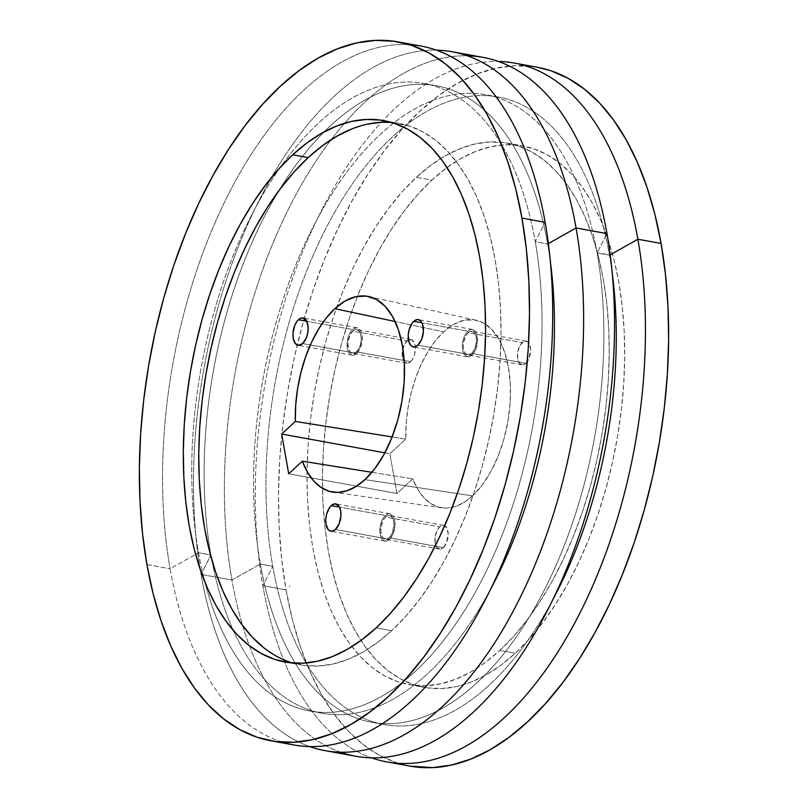 <?xml version="1.0" encoding="UTF-8"?>
<svg xmlns="http://www.w3.org/2000/svg" width="808" height="808" viewBox="0 0 808 808"><rect width="100%" height="100%" fill="white"/><g stroke="black" fill="none" stroke-linecap="round" stroke-linejoin="round"><path stroke-width="0.61" stroke-dasharray="4.04 3.03" d="M443.36 547.632A12.059 6.363 -79.7 0 0 448.157 534.775A12.059 6.363 -79.7 0 0 443.693 525.392A12.059 6.363 -79.7 0 0 439.704 526.897L385.598 517.039A12.059 6.363 100.3 0 1 389.587 515.544A12.059 6.363 100.3 0 1 394.051 524.927A12.059 6.363 100.3 0 1 389.254 537.775L443.36 547.632L446.592 542.612L448.137 533.512L446.723 527.856L443.552 525.372L439.704 526.897L437.411 529.937L435.229 536.391L435.169 543.148L437.259 547.915L440.784 549.097L443.36 547.632L389.254 537.775L392.486 532.765L394.031 523.665L392.617 518.009L390.638 515.918L388.183 515.585L385.598 517.039L383.305 520.079L381.124 526.543L380.831 531.159L382.245 536.815L384.224 538.906L386.679 539.239L389.254 537.775A12.059 6.363 100.3 0 1 385.275 539.279A12.059 6.363 100.3 0 1 380.81 529.896A12.059 6.363 100.3 0 1 385.598 517.039L439.704 526.897A12.059 6.363 -79.7 0 0 434.916 539.744A12.059 6.363 -79.7 0 0 439.37 549.127A12.059 6.363 -79.7 0 0 443.36 547.632M389.537 539.34A13.877 7.322 -79.7 0 0 395.051 524.554A13.877 7.322 -79.7 0 0 389.921 513.757A13.877 7.322 -79.7 0 0 385.325 515.484L339.501 507.141L385.325 515.484A13.877 7.322 -79.7 0 0 379.81 530.27A13.877 7.322 -79.7 0 0 384.941 541.057A13.877 7.322 -79.7 0 0 389.537 539.34L335.431 529.482L389.537 539.34L386.567 541.017L383.739 540.633L381.467 538.229L380.103 534.179L380.174 526.412L381.608 521.251L383.941 517.029L386.8 514.393L389.749 513.736L393.395 516.595L394.759 520.645L395.001 525.725L393.254 533.573L389.537 539.34M410.585 361.701A12.059 6.363 -79.7 0 0 415.373 348.854A12.059 6.363 -79.7 0 0 410.908 339.471A12.059 6.363 -79.7 0 0 406.929 340.966L352.823 331.118A12.059 6.363 100.3 0 1 356.813 329.624A12.059 6.363 100.3 0 1 361.267 338.996A12.059 6.363 100.3 0 1 356.479 351.854L410.585 361.701L412.878 358.661L414.544 354.51L415.352 347.591L414.645 343.541L411.959 339.845L408.202 340.017L404.626 344.006L402.445 350.47L402.384 357.217L404.475 361.984L408 363.166L410.585 361.701L356.479 351.854L358.772 348.814L360.439 344.663L361.247 337.734L359.833 332.078L357.853 329.997L355.399 329.654L352.823 331.118L350.521 334.159L348.339 340.612L348.046 345.228L348.763 349.278L350.369 352.136L352.631 353.379L356.479 351.854A12.059 6.363 100.3 0 1 352.49 353.349A12.059 6.363 100.3 0 1 348.026 343.976A12.059 6.363 100.3 0 1 352.823 331.118L406.929 340.966A12.059 6.363 -79.7 0 0 402.131 353.823A12.059 6.363 -79.7 0 0 406.596 363.206A12.059 6.363 -79.7 0 0 410.585 361.701M356.752 353.409A13.877 7.322 -79.7 0 0 362.267 338.623A13.877 7.322 -79.7 0 0 357.136 327.836A13.877 7.322 -79.7 0 0 352.541 329.553L306.717 321.21L352.541 329.553A13.877 7.322 -79.7 0 0 347.026 344.349A13.877 7.322 -79.7 0 0 352.157 355.136A13.877 7.322 -79.7 0 0 356.752 353.409L310.333 344.955L356.752 353.409L353.783 355.096L350.955 354.702L348.682 352.298L347.319 348.248L347.389 340.481L348.834 335.33L351.157 331.108L354.015 328.462L356.964 327.806L360.61 330.674L361.974 334.714L362.216 339.794L360.469 347.642L356.752 353.409M302.647 343.562L310.333 344.955L302.647 343.562M525.856 363.327A12.059 6.363 -79.7 0 0 530.654 350.47A12.059 6.363 -79.7 0 0 526.19 341.087A12.059 6.363 -79.7 0 0 522.2 342.592L468.095 332.734A12.059 6.363 100.3 0 1 472.084 331.24A12.059 6.363 100.3 0 1 476.548 340.623A12.059 6.363 100.3 0 1 471.751 353.47L525.856 363.327L529.089 358.308L530.634 349.207L529.21 343.551L527.24 341.461L523.473 341.643L519.898 345.632L517.716 352.086L517.655 358.843L519.746 363.61L523.281 364.792L525.856 363.327L471.751 353.47L474.983 348.46L476.528 339.36L475.811 335.31L474.205 332.452L470.67 331.27L468.095 332.734L465.792 335.774L463.61 342.239L463.317 346.854L464.034 350.894L465.64 353.752L467.903 354.995L471.751 353.47A12.059 6.363 100.3 0 1 467.761 354.975A12.059 6.363 100.3 0 1 463.297 345.592A12.059 6.363 100.3 0 1 468.095 332.734L522.2 342.592A12.059 6.363 -79.7 0 0 517.403 355.439A12.059 6.363 -79.7 0 0 521.867 364.822A12.059 6.363 -79.7 0 0 525.856 363.327M472.024 355.035A13.877 7.322 -79.7 0 0 477.538 340.249A13.877 7.322 -79.7 0 0 472.407 329.452A13.877 7.322 -79.7 0 0 467.822 331.179L421.988 322.836L467.822 331.179A13.877 7.322 -79.7 0 0 462.307 345.965A13.877 7.322 -79.7 0 0 467.438 356.752A13.877 7.322 -79.7 0 0 472.024 355.035L417.918 345.178L472.024 355.035L469.064 356.712L466.226 356.318L463.146 352.066L462.327 347.41L462.661 342.107L464.105 336.946L466.428 332.724L469.286 330.088L472.246 329.432L474.841 330.856L476.7 334.138L477.498 341.42L475.74 349.258L472.024 355.035M472.559 495.849A95.384 50.338 -79.7 0 0 510.464 395.082A95.384 50.338 -79.7 0 0 476.154 320.2A95.384 50.338 -79.7 0 0 443.642 331.856L395.112 321.513L443.642 331.856A95.384 50.338 -79.7 0 0 405.747 439.098L392.132 436.926L405.747 439.098L389.9 453.743L396.91 493.496L412.757 478.861L417.706 489.234L423.766 497.536L430.765 503.556L438.512 507.111L446.794 508.111L455.389 506.525L464.055 502.404L472.559 495.849L482.113 485.194L490.729 471.811L498.102 456.187L503.94 438.936L508.01 420.726L510.161 402.253L510.313 384.224L508.464 367.337L504.677 352.238L499.091 339.501L491.941 329.624L483.487 322.978L474.064 319.827L464.014 320.291L453.753 324.351L443.642 331.856L435.532 340.653L428.048 351.46L421.382 363.974L415.716 377.851L411.221 392.718L408 408.171L406.161 423.776L405.747 439.098L389.9 453.743L396.91 493.496L412.757 478.861A95.384 50.338 -79.7 0 0 441.986 507.848A95.384 50.338 -79.7 0 0 472.559 495.849L364.964 479.629L472.559 495.849M292.94 663.065A275.174 145.228 -79.7 0 0 300.596 664.873A275.174 145.228 -79.7 0 0 391.607 630.705A275.174 145.228 -79.7 0 0 500.98 337.421A275.174 145.228 -79.7 0 0 399.192 123.432A275.174 145.228 -79.7 0 0 391.385 122.412L409.808 126.159L423.119 131.987L435.734 140.35L447.511 151.147L458.348 164.287L468.145 179.639L476.801 197.061L484.234 216.382L490.375 237.411L495.173 259.954L498.556 283.79L500.516 308.676L501.021 334.401L500.071 360.691L497.678 387.305L493.86 413.989L488.658 440.481L482.113 466.529L474.296 491.87L465.287 516.282L455.167 539.512L444.026 561.338L431.977 581.558L419.15 599.98L405.646 616.413L391.607 630.705L376.144 627.887L391.607 630.705L377.164 642.714L362.459 652.339L347.642 659.469L332.835 664.055L318.201 666.034L303.869 665.388L289.981 662.136L276.669 656.308L264.054 647.955M416.393 177.295A275.174 145.228 100.3 0 1 507.404 143.127A275.174 145.228 100.3 0 1 609.192 357.126A275.174 145.228 100.3 0 1 499.819 650.41L515.272 653.217A275.174 145.228 -79.7 0 0 624.655 359.944A275.174 145.228 -79.7 0 0 522.857 145.945A275.174 145.228 -79.7 0 0 431.856 180.113L416.393 177.295L430.836 165.287L445.541 155.661L460.358 148.531L475.165 143.945L489.799 141.966L504.131 142.612L518.019 145.864L531.331 151.692L543.946 160.045L555.722 170.852L566.56 183.992L576.356 199.344L585.012 216.766L592.446 236.088L598.587 257.116L603.374 279.659L606.768 303.485L608.727 328.381L609.232 354.106L608.283 380.396L605.889 407.01L602.071 433.694L596.86 460.186L590.325 486.234L582.507 511.575L573.498 535.987L563.368 559.217L552.238 581.043L540.188 601.263L527.351 619.685L513.858 636.118L499.819 650.41L485.376 662.419L470.67 672.044L455.853 679.175L441.047 683.75L426.412 685.729L412.08 685.093L398.192 681.841L384.881 676.013L372.266 667.65L360.489 656.854L349.652 643.713L339.855 628.361L331.199 610.939L323.766 591.618L317.625 570.589L312.827 548.046L309.444 524.21L307.484 499.324L306.979 473.599L307.929 447.309L310.322 420.695L314.14 394.011L319.342 367.519L325.887 341.471L333.704 316.13L342.713 291.718L352.833 268.488L363.974 246.662L376.023 226.442L388.85 208.02L402.354 191.587L416.393 177.295L431.856 180.113L446.289 168.094L460.994 158.479L475.821 151.338L490.618 146.763L505.263 144.784L519.595 145.42L533.482 148.672L546.794 154.51L559.399 162.863L571.185 173.669L582.023 186.81L591.82 202.162L600.475 219.584L607.909 238.895L614.05 259.934L618.837 282.467L622.231 306.303L624.18 331.199L624.685 356.914L623.736 383.214L621.342 409.828L617.524 436.512L612.323 463.004L605.778 489.042L597.971 514.393L588.951 538.805L578.831 562.035L567.691 583.861L555.651 604.081L542.814 622.493L529.311 638.926L515.272 653.217L500.839 665.236L486.133 674.852L471.306 681.992L456.51 686.568L441.865 688.547L427.533 687.911L413.646 684.659L400.334 678.831L387.729 670.468L375.942 659.671L365.105 646.531L355.308 631.169L346.652 613.757L339.219 594.435L333.078 573.407L328.29 550.864L324.907 527.028L322.947 502.132L322.442 476.417L323.392 450.127L325.786 423.503L329.603 396.819L334.805 370.337L341.35 344.289L349.157 318.938L358.176 294.536L368.296 271.306L379.437 249.47L391.476 229.25L404.313 210.838L417.817 194.405L431.856 180.113A275.174 145.228 -79.7 0 0 322.473 473.387A275.174 145.228 -79.7 0 0 424.271 687.386A275.174 145.228 -79.7 0 0 515.272 653.217L499.819 650.41A275.174 145.228 100.3 0 1 408.808 684.568A275.174 145.228 100.3 0 1 336.976 306.767A275.174 145.228 100.3 0 1 416.393 177.295M340.592 752.208A355.177 187.456 100.3 0 1 231.947 580.033L260.348 564.035A318.918 168.317 -79.7 0 0 477.063 682.669A318.918 168.317 -79.7 0 0 597.092 252.975L609.485 255.227A318.918 168.317 100.3 0 1 612.212 272.973A318.918 168.317 -79.7 0 0 609.485 255.227L610.202 254.823L597.092 252.975A318.918 168.317 100.3 0 1 549.288 580.003A318.918 168.317 100.3 0 1 371.589 722.261A318.918 168.317 100.3 0 1 260.348 564.035L272.74 566.287A318.918 168.317 -79.7 0 0 383.982 724.524A318.918 168.317 -79.7 0 0 552.662 600.021A318.918 168.317 100.3 0 1 272.74 566.287L262.863 585.659A355.177 187.456 -79.7 0 0 371.508 757.833A355.177 187.456 100.3 0 1 262.863 585.659L286.052 589.88A355.177 187.456 -79.7 0 0 409.939 766.105M537.037 67.205L514.474 65.731L495.577 68.286L476.478 74.195L457.338 83.406L438.36 95.829L419.726 111.332L401.606 129.785L384.174 150.995L367.61 174.76L352.066 200.859L337.694 229.038L324.624 259.025L312.989 290.526L302.899 323.24L294.455 356.863L287.739 391.052L282.81 425.493L279.719 459.853L278.497 493.789L279.154 526.988L281.679 559.116L286.052 589.88L262.863 585.659A355.177 187.456 100.3 0 1 310.282 233.977A355.177 187.456 100.3 0 1 498.324 61.428A355.177 187.456 -79.7 0 0 310.282 233.977A355.177 187.456 -79.7 0 0 262.863 585.659L272.74 566.287A318.918 168.317 100.3 0 1 392.769 136.592A318.918 168.317 100.3 0 1 609.485 255.227A318.918 168.317 -79.7 0 0 498.243 96.99A318.918 168.317 -79.7 0 0 320.544 239.259A318.918 168.317 -79.7 0 0 272.74 566.287L260.348 564.035A318.918 168.317 100.3 0 1 308.161 237.007A318.918 168.317 100.3 0 1 485.85 94.738A318.918 168.317 100.3 0 1 597.092 252.975L606.97 233.603L597.092 252.975A318.918 168.317 -79.7 0 0 380.376 134.34A318.918 168.317 -79.7 0 0 260.348 564.035L231.947 580.033A355.177 187.456 -79.7 0 0 355.833 756.248M201.03 574.397L231.947 580.033L201.03 574.397A355.177 187.456 -79.7 0 0 309.676 746.572A355.177 187.456 100.3 0 1 201.03 574.397L210.908 555.025L201.03 574.397A355.177 187.456 100.3 0 1 248.45 222.715A355.177 187.456 100.3 0 1 436.492 50.167A355.177 187.456 -79.7 0 0 248.45 222.715A355.177 187.456 -79.7 0 0 201.03 574.397M548.369 243.561L547.652 243.966A318.918 168.317 100.3 0 1 550.379 261.711A318.918 168.317 -79.7 0 0 547.652 243.966L535.26 241.713A318.918 168.317 100.3 0 1 487.456 568.741A318.918 168.317 100.3 0 1 309.757 711.01A318.918 168.317 100.3 0 1 204.909 582.164A318.918 168.317 -79.7 0 0 424.493 662.368A318.918 168.317 -79.7 0 0 535.26 241.713L545.137 222.341L535.26 241.713A318.918 168.317 -79.7 0 0 280.487 167.084A318.918 168.317 -79.7 0 0 198.516 552.773L210.908 555.025A318.918 168.317 -79.7 0 0 233.33 630.482A318.918 168.317 100.3 0 1 210.908 555.025L198.516 552.773A318.918 168.317 -79.7 0 0 204.899 582.164A318.918 168.317 100.3 0 1 198.516 552.773L195.617 554.409L198.516 552.773A318.918 168.317 100.3 0 1 280.487 167.084A318.918 168.317 100.3 0 1 424.018 83.477A318.918 168.317 100.3 0 1 535.26 241.713L547.652 243.966A318.918 168.317 -79.7 0 0 436.411 85.739A318.918 168.317 -79.7 0 0 324.119 131.896A318.918 168.317 -79.7 0 0 210.908 555.025A318.918 168.317 100.3 0 1 324.119 131.896A318.918 168.317 100.3 0 1 547.652 243.966L548.369 243.561M490.83 588.759A318.918 168.317 100.3 0 1 233.33 630.482A318.918 168.317 -79.7 0 0 322.15 713.262A318.918 168.317 -79.7 0 0 490.83 588.759M282.527 742.188A355.177 187.456 100.3 0 1 170.114 568.771L195.617 554.409L170.114 568.771A355.177 187.456 -79.7 0 0 294.001 744.986M146.925 564.55L170.114 568.771L146.925 564.55M537.189 67.236A355.177 187.456 -79.7 0 0 297.223 345.026A355.177 187.456 -79.7 0 0 286.052 589.88L292.233 618.979L300.162 646.117L309.757 671.054L320.928 693.547L333.573 713.363L347.561 730.321L362.772 744.269L379.043 755.056L396.223 762.58L409.777 766.075M289.971 586.325L289.304 586.204L289.971 586.325M366.953 124.25L352.147 128.826M421.251 46.117A355.177 187.456 -79.7 0 0 223.351 204.555A355.177 187.456 -79.7 0 0 170.114 568.771A355.177 187.456 100.3 0 1 218.968 213.918A355.177 187.456 100.3 0 1 409.535 44.703M483.083 57.378A355.177 187.456 -79.7 0 0 344.561 123.26A355.177 187.456 -79.7 0 0 231.947 580.033A355.177 187.456 100.3 0 1 344.561 123.26A355.177 187.456 100.3 0 1 467.408 55.792M371.892 472.316L412.757 478.861L371.892 472.316M288.698 473.791L396.91 493.496L288.698 473.791M384.85 452.823L389.9 453.743L384.85 452.823M289.951 586.396L289.325 586.325L289.941 586.376M443.693 525.392L389.587 515.544M389.921 513.757L335.815 503.909M410.908 339.471L356.813 329.624M357.136 327.836L303.03 317.978M526.19 341.087L472.084 331.24M472.407 329.452L418.302 319.604M476.154 320.2L368.711 296.526M383.729 120.614L399.192 123.432M507.404 143.127L522.857 145.945M383.982 724.524L371.589 722.261M322.15 713.262L309.757 711.01M436.411 85.739L424.018 83.477M498.243 96.99L485.85 94.738M408.808 684.568L424.271 687.386M285.143 662.055L300.596 664.873M441.986 507.848L333.088 492.133M467.438 356.752L413.332 346.905M521.867 364.822L467.761 354.975M352.157 355.136L298.071 345.289M406.596 363.206L352.49 353.349M384.941 541.057L330.836 531.21M439.37 549.127L385.275 539.279"/><path stroke-width="1.21" d="M331.219 505.636A13.877 7.322 100.3 0 1 335.815 503.909A13.877 7.322 100.3 0 1 340.946 514.696A13.877 7.322 100.3 0 1 335.431 529.482L332.462 531.169L329.634 530.775L328.401 529.816L325.998 524.321L325.755 519.241L326.654 513.908L329.836 507.182L332.694 504.546L335.643 503.879L339.289 506.747L340.653 510.787L340.895 515.868L339.148 523.715L335.431 529.482A13.877 7.322 100.3 0 1 330.836 531.21A13.877 7.322 100.3 0 1 325.705 520.423A13.877 7.322 100.3 0 1 331.219 505.636L339.501 507.141L331.219 505.636M298.435 319.705A13.877 7.322 100.3 0 1 303.03 317.978A13.877 7.322 100.3 0 1 308.161 328.775A13.877 7.322 100.3 0 1 302.647 343.562L298.223 345.309L295.617 343.885L293.213 338.401L292.971 333.32L294.728 325.473L297.051 321.251L299.909 318.615L302.859 317.958L306.505 320.816L308.141 327.321L307.798 332.633L306.363 337.794L302.647 343.562A13.877 7.322 100.3 0 1 298.061 345.279A13.877 7.322 100.3 0 1 292.92 334.492A13.877 7.322 100.3 0 1 298.435 319.705L306.717 321.21L298.435 319.705M413.716 321.321A13.877 7.322 100.3 0 1 418.302 319.604A13.877 7.322 100.3 0 1 423.432 330.391A13.877 7.322 100.3 0 1 417.918 345.178L414.959 346.864L412.12 346.47L410.898 345.501L409.04 342.218L408.242 334.936L409.151 329.603L412.322 322.877L415.181 320.231L418.14 319.574L420.736 320.998L422.594 324.291L423.392 331.563L421.635 339.411L417.918 345.178A13.877 7.322 100.3 0 1 413.332 346.905A13.877 7.322 100.3 0 1 408.202 336.108A13.877 7.322 100.3 0 1 413.716 321.321L421.988 322.836L413.716 321.321M334.825 308.666A99.434 52.48 100.3 0 1 368.711 296.526A99.434 52.48 100.3 0 1 404.475 374.589A99.434 52.48 100.3 0 1 364.964 479.629L356.035 486.497L346.925 490.799L337.896 492.415L329.209 491.284L321.099 487.466L313.777 481.043L307.474 472.205L302.344 461.186L288.698 473.791L281.689 434.037L295.334 421.433A99.434 52.48 100.3 0 1 334.825 308.666L395.112 321.513L334.825 308.666L345.349 300.849L356.055 296.617L366.529 296.132L376.356 299.414L385.163 306.343L392.627 316.635L398.435 329.916L402.384 345.652L404.323 363.267L404.162 382.063L401.919 401.313L397.667 420.301L391.587 438.279L383.911 454.561L374.922 468.519L364.964 479.629A99.434 52.48 100.3 0 1 333.088 492.133A99.434 52.48 100.3 0 1 302.344 461.186L371.892 472.316L302.344 461.186L288.698 473.791L281.689 434.037L384.85 452.823L281.689 434.037L295.334 421.433L295.688 405.353L297.546 388.971L300.869 372.73L305.545 357.086L311.464 342.471L318.443 329.29L326.311 317.918L334.825 308.666M392.132 436.926L295.334 421.433L392.132 436.926M292.728 154.782A275.174 145.228 100.3 0 1 383.729 120.614A275.174 145.228 100.3 0 1 485.527 334.613A275.174 145.228 100.3 0 1 376.144 627.887L390.183 613.595L403.687 597.163L416.524 578.75L428.563 558.53L439.704 536.694L449.824 513.464L458.843 489.062L466.65 463.711L473.195 437.663L478.397 411.181L482.214 384.497L484.608 357.873L485.558 331.583L485.053 305.868L483.093 280.972L479.71 257.136L474.922 234.593L468.781 213.564L461.348 194.243L452.692 176.831L442.895 161.469L432.058 148.329L420.271 137.532L407.666 129.169L394.354 123.341L380.467 120.089L366.135 119.453L351.49 121.432L336.694 126.008L321.867 133.148L307.161 142.763L292.728 154.782L278.689 169.074L265.186 185.507L252.349 203.919L240.309 224.139L229.169 245.965L219.049 269.195L210.029 293.607L202.222 318.958L195.677 344.996L190.476 371.488L186.658 398.172L184.264 424.786L183.315 451.086L183.82 476.801L185.769 501.697L189.163 525.533L193.95 548.066L200.091 569.105L207.525 588.416L216.18 605.838L225.977 621.19L236.815 634.33L248.601 645.138L261.206 653.49L274.518 659.328L288.406 662.58L302.737 663.216L317.382 661.237L332.179 656.662L347.006 649.521L361.711 639.906L376.144 627.887A275.174 145.228 100.3 0 1 285.143 662.055A275.174 145.228 100.3 0 1 183.345 448.056A275.174 145.228 100.3 0 1 292.728 154.782L308.181 157.59L292.728 154.782M366.953 124.25L381.588 122.271L391.385 122.412A275.174 145.228 -79.7 0 0 308.181 157.59L294.142 171.882L280.649 188.314L267.812 206.737L255.762 226.957L244.632 248.783L234.502 272.013L225.493 296.425L217.675 321.766L211.141 347.814L205.929 374.306L202.111 400.99L199.717 427.604L198.768 453.894L199.273 479.619L201.232 504.515L204.626 528.341L209.413 550.884L215.554 571.913L222.988 591.234L231.643 608.656L241.441 624.008L252.278 637.148L264.054 647.955M386.749 761.883L409.939 766.105A355.177 187.456 -79.7 0 0 607.838 607.666A355.177 187.456 -79.7 0 0 661.075 243.45L637.886 239.229A355.177 187.456 100.3 0 1 584.649 603.445A355.177 187.456 100.3 0 1 386.749 761.883A355.177 187.456 100.3 0 1 371.508 757.833A355.177 187.456 -79.7 0 0 578.589 615.625A355.177 187.456 -79.7 0 0 637.886 239.229L610.202 254.823L637.886 239.229A355.177 187.456 -79.7 0 0 498.324 61.428A355.177 187.456 100.3 0 1 513.999 63.014A355.177 187.456 100.3 0 1 637.886 239.229L661.075 243.45L654.894 214.362L646.966 187.214L637.371 162.277L626.2 139.794L613.555 119.968L599.566 103.01L584.356 89.072L568.085 78.285L550.905 70.751L537.037 67.205M612.212 272.973A318.918 168.317 100.3 0 1 552.662 600.021A318.918 168.317 -79.7 0 0 612.212 272.973M324.917 750.622A355.177 187.456 100.3 0 1 309.676 746.572A355.177 187.456 -79.7 0 0 516.756 604.364A355.177 187.456 -79.7 0 0 576.053 227.967L606.97 233.603L576.053 227.967A355.177 187.456 100.3 0 1 522.816 592.183A355.177 187.456 100.3 0 1 324.917 750.622L355.833 756.248A355.177 187.456 -79.7 0 0 553.732 597.809A355.177 187.456 -79.7 0 0 606.97 233.603A355.177 187.456 100.3 0 1 547.673 610A355.177 187.456 100.3 0 1 340.592 752.208M576.053 227.967L548.369 243.561L576.053 227.967A355.177 187.456 -79.7 0 0 436.492 50.167A355.177 187.456 100.3 0 1 452.167 51.752A355.177 187.456 100.3 0 1 576.053 227.967M550.379 261.711A318.918 168.317 100.3 0 1 490.83 588.759A318.918 168.317 -79.7 0 0 550.379 261.711M270.811 740.764A355.177 187.456 100.3 0 1 146.925 564.55L142.551 533.785L140.026 501.647L139.37 468.458L140.592 434.512L143.683 400.162L148.611 365.721L155.328 331.522L163.772 297.91L173.861 265.196L185.497 233.694L198.566 203.707L212.938 175.528L228.482 149.429L245.046 125.654L262.479 104.444L280.598 86.002L299.233 70.488L318.211 58.075L337.35 48.864L356.449 42.955L375.346 40.4L393.849 41.228L411.777 45.42L428.957 52.944L445.228 63.731L460.439 77.679L474.427 94.637L487.072 114.453L498.243 136.946L507.838 161.883L515.767 189.022L521.948 218.12L545.137 222.341L521.948 218.12A355.177 187.456 100.3 0 1 468.711 582.326A355.177 187.456 100.3 0 1 270.811 740.764L294.001 744.986A355.177 187.456 -79.7 0 0 491.89 586.547A355.177 187.456 -79.7 0 0 545.137 222.341A355.177 187.456 100.3 0 1 487.375 595.718A355.177 187.456 100.3 0 1 282.527 742.188M409.777 766.075L432.654 767.6L451.551 765.045L470.65 759.136L489.789 749.925L508.767 737.512L527.402 721.999L545.521 703.556L562.954 682.346L579.518 658.57L595.062 632.472L609.434 604.293L622.503 574.306L634.139 542.804L644.229 510.09L652.672 476.478L659.389 442.279L664.317 407.838L667.408 373.488L668.63 339.542L667.974 306.353L665.449 274.215L661.075 243.45A355.177 187.456 -79.7 0 0 537.189 67.236L513.999 63.014M352.147 128.826L337.33 135.956L322.624 145.581L308.181 157.59A275.174 145.228 -79.7 0 0 198.97 443.653A275.174 145.228 -79.7 0 0 292.94 663.065M521.948 218.12L526.321 248.884L528.846 281.012L529.503 314.211L528.28 348.147L525.19 382.507L520.261 416.948L513.545 451.137L505.101 484.76L495.011 517.474L483.376 548.975L470.306 578.962L455.934 607.141L440.39 633.24L423.826 657.005L406.394 678.215L388.274 696.668L369.64 712.171L350.662 724.594L331.522 733.805L312.423 739.714L293.526 742.269L275.023 741.441L257.096 737.25L239.915 729.715L223.644 718.928L208.434 704.99L194.445 688.032L181.8 668.206L170.629 645.723L161.034 620.786L153.106 593.638L146.925 564.55A355.177 187.456 100.3 0 1 200.162 200.333A355.177 187.456 100.3 0 1 398.061 41.895A355.177 187.456 100.3 0 1 521.948 218.12M409.535 44.703A355.177 187.456 100.3 0 1 545.137 222.341A355.177 187.456 -79.7 0 0 421.251 46.117L398.061 41.895M467.408 55.792A355.177 187.456 100.3 0 1 606.97 233.603A355.177 187.456 -79.7 0 0 483.083 57.378L452.167 51.752"/></g></svg>
